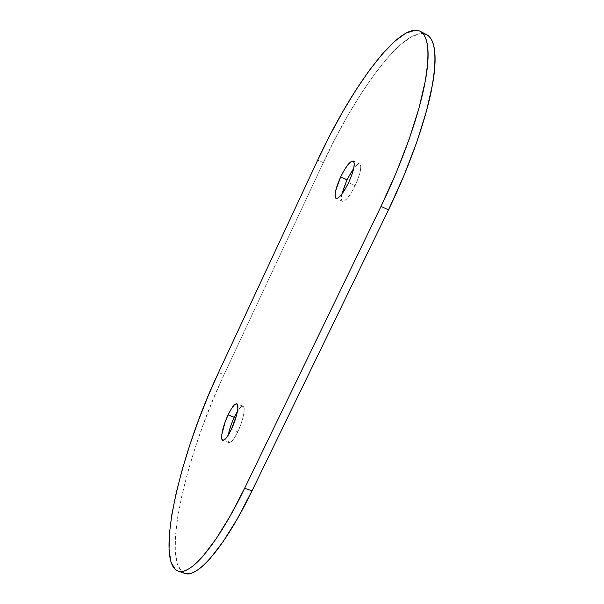 <?xml version="1.0" encoding="UTF-8"?>
<svg xmlns="http://www.w3.org/2000/svg" width="604" height="604" viewBox="0 0 604 604"><rect width="100%" height="100%" fill="white"/><g stroke="black" fill="none" stroke-linecap="round" stroke-linejoin="round"><path stroke-width="0.45" stroke-dasharray="3.02 2.27" d="M341.985 193.59L341.381 198.467L342.196 201.109L344.363 200.966L347.579 198.006L351.369 192.631L355.122 185.662L348.591 182.657L355.122 185.662C360.414 173.741 361.939 166.523 359.697 164.009C358.361 163.518 356.383 164.952 353.755 168.312M229.188 431.15L228.033 436.986L228.04 441.116L229.263 442.755L231.543 441.592L234.533 437.749L237.78 431.807L231.37 429.361L237.78 431.807C243.125 420.822 245.956 406.862 243.08 406.258C241.751 405.888 239.863 407.617 237.432 411.43M184.484 573.279L181.947 571.822L177.372 564.378L175.251 552.116L175.447 535.861L177.795 516.435L182.061 494.653L188.025 471.263L195.439 446.945L204.069 422.355L213.68 398.074L224.039 374.699L323.329 162.65L335.416 138.165L348.266 114.715L361.6 92.91L375.076 73.439L388.312 57.002L400.867 44.364L412.245 36.293L421.909 33.507C424.793 33.522 427.255 34.564 429.285 36.633M228.327 435.016C227.565 439.508 227.799 442.068 229.037 442.694C231.121 442.996 234.035 439.365 237.78 431.807L240.754 424.703L242.982 417.575L244.122 411.55L244.001 407.564L242.672 406.182L240.354 407.572L237.41 411.46M237.349 411.558L234.299 417.205M234.216 417.394L231.407 424.106M341.894 194.043C341.049 198.188 341.245 200.603 342.483 201.291C345.503 201.547 349.716 196.338 355.122 185.662L358.24 178.21L360.226 171.46L360.769 166.5L359.81 164.069L357.523 164.492L354.284 167.648L350.584 173.008M350.501 173.152L347.006 179.713M346.915 179.901L343.97 186.938M343.925 187.074L342.007 193.491M184.643 573.339C160.128 563.532 186.749 452.524 224.039 374.699L218.535 372.509L224.039 374.699L323.329 162.65L317.727 160.052L323.329 162.65C354.216 95.915 399.569 31.831 422.928 33.56M359.697 164.009L353.295 161.019M243.08 406.258L236.813 403.812M229.037 442.694L222.755 440.316M342.483 201.291L336.073 198.376"/><path stroke-width="0.91" d="M353.755 168.312L346.975 179.766L340.679 176.866C346.001 166.183 350.199 160.898 353.28 161.011C355.446 163.495 353.884 170.713 348.591 182.657L351.717 175.183L353.725 168.44L354.306 163.488L353.393 161.072L351.151 161.517L347.949 164.696L344.28 170.086L340.679 176.866L335.688 190.6L335.024 195.575L335.794 198.195L337.915 198.037L341.094 195.047L344.846 189.648L348.591 182.657C343.2 193.363 339.025 198.603 336.073 198.376C333.914 195.809 335.454 188.637 340.679 176.866L346.915 179.901M237.432 411.43L234.276 417.258L228.101 414.873C231.815 407.27 234.722 403.585 236.813 403.812C239.614 404.393 236.708 418.346 231.37 429.361L236.609 415.107L237.78 409.089L237.704 405.11L236.421 403.744L234.141 405.148L231.219 409.059L228.101 414.873L225.224 421.728L221.796 434.616L221.766 438.738L222.944 440.354L225.179 439.176L228.138 435.318L231.37 429.361C227.632 436.934 224.748 440.58 222.717 440.301C219.879 439.599 222.899 425.631 228.101 414.873L234.216 417.394M429.285 36.633C431.316 38.709 432.826 41.857 433.823 46.078C434.82 50.313 435.227 55.598 435.054 61.948C434.865 68.305 434.065 75.628 432.63 83.911L426.462 111.174L416.692 142.438L403.804 175.975L388.508 209.837L251.989 490.901L237.432 518.655L223.17 541.599L209.966 558.7C205.798 563.358 201.947 566.929 198.422 569.429C194.903 571.905 191.762 573.332 188.999 573.694L184.484 573.279M234.299 417.205L234.276 417.258C231.385 423.479 229.399 429.399 228.327 435.016M231.407 424.106L229.188 431.15M347.006 179.713L341.894 194.043M178.157 571.12L184.643 573.339C197.002 578.768 224.733 547.352 251.989 490.901L244.665 488.206L381.026 206.409L388.508 209.837L251.989 490.901L244.665 488.206C217.44 544.793 190.011 576.382 177.991 571.067C154.141 561.478 181.298 450.486 218.535 372.509L317.727 160.052C350.26 89.332 399.063 21.351 419.984 31.234C429.021 36.051 430.35 54.926 423.97 87.867C417.085 120.468 401.094 164.9 381.026 206.409L244.665 488.206L230.154 516.035L215.975 539.062L202.891 556.246C198.769 560.927 194.971 564.529 191.498 567.05C188.033 569.557 184.952 571.006 182.242 571.392L178.505 571.225L175.379 569.58L170.985 562.188L169.037 549.965L169.399 533.74L171.891 514.344L176.285 492.57L182.348 469.18L189.845 444.854L198.527 420.241L208.169 395.93L218.535 372.509L317.727 160.052L329.784 135.515L342.589 111.997L355.847 90.117L369.218 70.547L382.324 54.013L394.729 41.268L405.948 33.092L415.431 30.2C418.255 30.185 420.656 31.189 422.626 33.228C424.589 35.274 426.039 38.399 426.975 42.59C427.904 46.802 428.259 52.072 428.025 58.399C427.783 64.741 426.922 72.05 425.442 80.332L419.131 107.588L409.27 138.867L396.322 172.465L381.026 206.409L388.508 209.837C408.598 168.44 424.491 124.069 431.203 91.453C437.394 58.497 435.854 39.547 426.575 34.602L422.928 33.56M426.575 34.602L420.15 31.317"/></g></svg>
